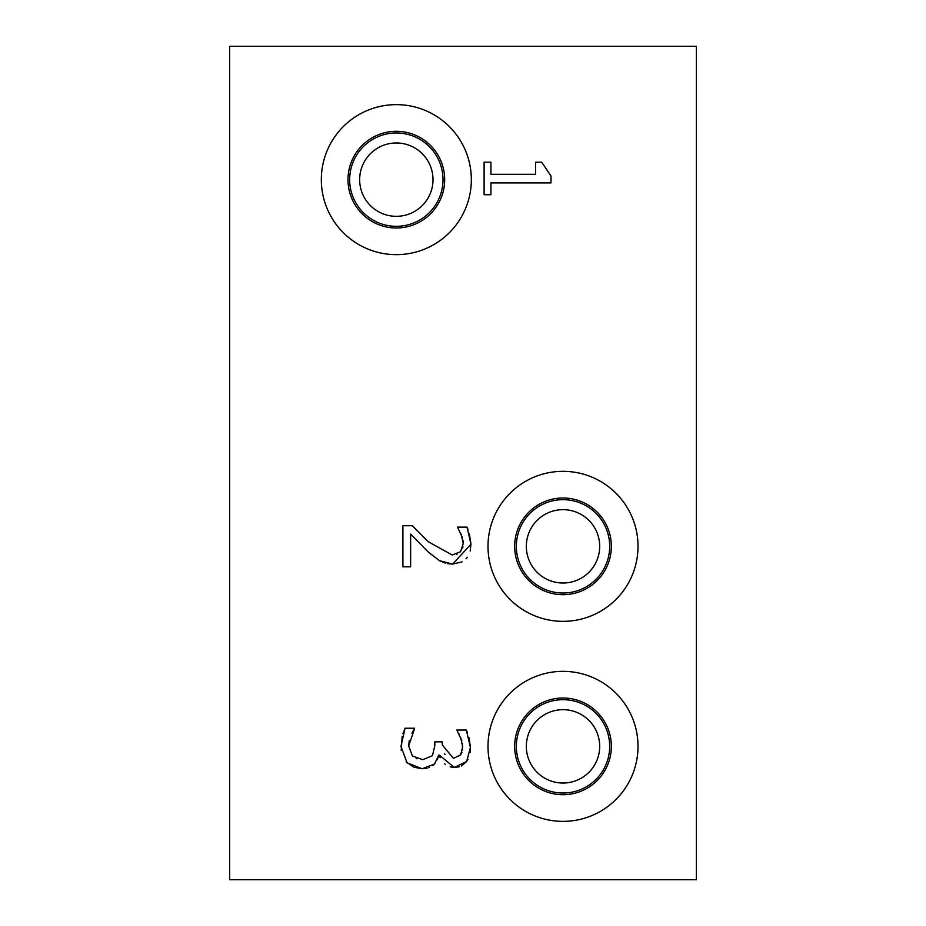 <?xml version="1.0" encoding="UTF-8"?>
<svg xmlns="http://www.w3.org/2000/svg" width="926" height="926" viewBox="0 0 926 926"><rect width="100%" height="100%" fill="white"/><g stroke="black" fill="none" stroke-linecap="round" stroke-linejoin="round"><path stroke-width="1.39" d="M409.257 740.65L408.679 745.893L412.406 755.998L422.777 759.667L432.442 755.674L434.826 745.627L434.826 741.842L442.223 741.842L442.223 744.817L453.404 758.371L460.65 754.864L461.912 752.329M462.444 750.095L462.41 743.37M444.515 753.764L445.093 754.597M416.168 758.463L416.781 758.73M402.949 733.647L405.056 728.23L414.512 728.23L411.943 733.276M401.201 750.454L402.162 736.494M427.06 768.244L422.129 768.754L413.829 767.214L406.167 761.878M434.896 763.603L432.755 765.628M429.525 767.446L428.865 767.712M440.197 757.7L438.762 755.13L437.361 759.644M459.319 766.786L454.33 767.457L450.14 766.867M445.337 764.39L444.654 763.834M468.035 759.204L466.646 761.508L461.391 765.987M469.112 737.814L470.431 747.456L470.095 752.502M461.808 740.788L456.865 730.058L466.322 730.058L467.526 732.732M459.169 734.237L458.706 733.438M438.762 755.13L434.444 764.1L422.129 768.754L407.104 762.862L400.946 746.437L405.056 728.23M414.512 728.878L408.679 745.893M460.65 754.864L462.699 746.761L460.592 737.2M466.322 730.058L470.431 747.456L466.646 761.508L454.33 767.457L439.41 755.13M445.568 563.205L439.318 560.624L427.916 551.711L410.635 534.094L410.635 566.839L402.903 566.839L402.903 525.713L412.359 525.713L416.746 530.343M462.12 561.862L452.664 564.084L447.513 563.645M469.378 533.827L470.975 544.199L470.188 551.016M467.294 557.302L466.033 558.818M462.352 537.555L457.479 527.125L466.982 527.125L468.058 529.684M423.402 537.115L428.402 541.814L452.177 554.998L460.558 551.711L463.255 543.55L462.965 540.194M462.583 548.088L462.942 546.71M456.483 554.361L457.097 554.142M466.982 527.125L470.975 544.199L452.664 564.084L439.318 560.624L427.916 551.711L410.635 534.094M463.255 543.55L461.148 534.094M412.359 525.713L428.402 541.814M484.113 194.738L484.113 162.212L490.919 162.212L490.919 174.319L535.598 174.319L535.598 162.212L541.71 162.212L551.005 175.986L551.005 182.908L490.919 182.908L490.919 194.738L484.113 194.738M359.658 179.644A36.67 36.67 0 0 1 414.663 147.882A36.67 36.67 0 0 1 414.663 211.406A36.67 36.67 0 0 1 359.658 179.644M349.658 179.644A46.67 46.67 0 0 0 419.663 220.064A46.67 46.67 0 0 0 419.663 139.224A46.67 46.67 0 0 0 349.658 179.644M526.338 546.34A36.67 36.67 0 0 1 581.343 514.578A36.67 36.67 0 0 1 581.343 578.102A36.67 36.67 0 0 1 526.338 546.34M516.338 546.34A46.67 46.67 0 0 0 586.343 586.76A46.67 46.67 0 0 0 586.343 505.92A46.67 46.67 0 0 0 516.338 546.34M526.338 746.356A36.67 36.67 0 0 1 581.343 714.594A36.67 36.67 0 0 1 581.343 778.118A36.67 36.67 0 0 1 526.338 746.356M516.338 746.356A46.67 46.67 0 0 0 586.343 786.776A46.67 46.67 0 0 0 586.343 705.936A46.67 46.67 0 0 0 516.338 746.356M514.671 746.356A48.337 48.337 0 0 1 587.177 704.489A48.337 48.337 0 0 1 587.177 788.223A48.337 48.337 0 0 1 514.671 746.356M488.002 746.356A75.006 75.006 0 0 0 600.511 811.315A75.006 75.006 0 0 0 600.511 681.397A75.006 75.006 0 0 0 488.002 746.356M514.671 546.34A48.337 48.337 0 0 1 587.177 504.473A48.337 48.337 0 0 1 587.177 588.207A48.337 48.337 0 0 1 514.671 546.34M488.002 546.34A75.006 75.006 0 0 0 600.511 611.299A75.006 75.006 0 0 0 600.511 481.381A75.006 75.006 0 0 0 488.002 546.34M347.991 179.644A48.337 48.337 0 0 1 420.497 137.777A48.337 48.337 0 0 1 420.497 221.511A48.337 48.337 0 0 1 347.991 179.644M321.322 179.644A75.006 75.006 0 0 0 433.831 244.603A75.006 75.006 0 0 0 433.831 114.685A75.006 75.006 0 0 0 321.322 179.644M696.352 879.7L696.352 46.3L229.648 46.3L229.648 879.7L696.352 879.7"/></g></svg>
